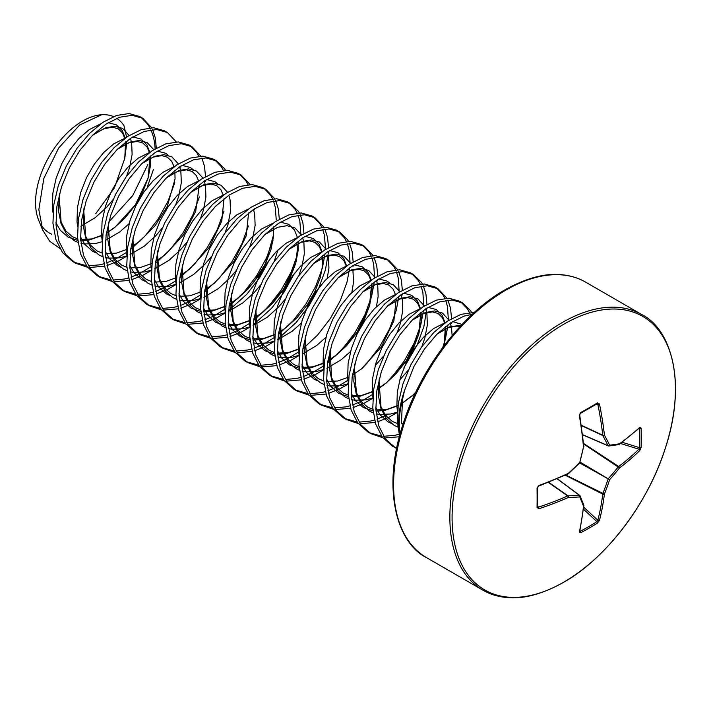 <?xml version="1.0" encoding="UTF-8"?>
<svg xmlns="http://www.w3.org/2000/svg" width="711" height="711" viewBox="0 0 711 711"><rect width="100%" height="100%" fill="white"/><g stroke="black" fill="none" stroke-linecap="round" stroke-linejoin="round"><path stroke-width="1.07" d="M567.689 473.846A1.191 0.595 -114.8 0 0 568.116 473.917A1.191 0.595 -114.8 0 0 568.356 473.322A298.247 209.114 -27.7 0 0 579.767 462.434A298.247 209.114 -92.3 0 0 583.491 447.103A298.042 156.42 -115.8 0 0 579.349 415.606L580.691 412.567A295.198 92.234 -16.6 0 0 589.223 407.741A295.198 92.234 -16.6 0 0 597.453 402.879L599.462 403.999A298.042 186.415 55.5 0 1 604.394 435.034A298.247 107.841 39.2 0 1 609.638 445.184A298.247 77.828 12.4 0 0 619.539 443.78A298.042 156.42 -4.2 0 0 639.802 427.293L641.109 428.084A295.198 222.685 35.7 0 1 641.322 437.816A295.198 222.685 35.7 0 1 641.109 447.45A1.191 0.702 -177.4 0 1 639.624 447.69A294.016 221.796 -144.3 0 0 639.847 438.1A294.016 221.796 -144.3 0 0 639.624 428.413L639.091 428.324M597.453 402.879A1.191 0.729 58.9 0 1 597.222 403.688L597.222 403.688A1.191 0.729 58.9 0 1 596.929 403.759L597.835 404.31L596.307 404.239M563.761 582.158A157.94 91.186 -60 0 1 452.08 517.679A157.94 91.186 -60 0 1 563.761 324.234A157.94 91.186 -60 0 1 675.45 388.721A157.94 91.186 -60 0 1 563.761 582.158M641.109 447.45L639.802 450.516A1.191 0.818 -134.6 0 0 638.86 449.183L639.624 447.69L622.152 442.269M579.883 530.868L580.229 531.286A294.016 221.788 24.3 0 0 596.929 521.643L597.835 520.239A1.191 0.818 14.6 0 0 599.462 520.39L597.453 523.056A295.198 222.685 -155.7 0 1 589.223 528.06A295.198 222.685 -155.7 0 1 580.691 532.735L579.349 532.006A298.042 156.42 -115.8 0 0 583.491 506.205A298.247 77.828 -132.4 0 0 579.767 496.936A298.247 107.841 -159.2 0 1 568.356 497.469A298.042 186.415 -175.5 0 1 539 508.712L537.036 507.53A295.198 92.234 -103.4 0 0 537.036 488.173L539 485.489A298.042 156.42 -4.2 0 0 568.356 473.322L568.293 473.73M399.582 435.87L397.396 422.076L398.284 403.572L402.879 384.073L410.789 364.876L421.41 347.244L433.95 332.33L447.477 321.123L461.012 314.342L474.281 312.449M399.786 435.105A79.534 45.922 -60 0 1 398.658 422.814A79.534 45.922 -60 0 1 404.532 390.526L413.864 366.654L424.485 349.012L437.025 334.108L450.552 322.901L464.087 316.119L472.255 314.306M87.542 267.265L75.562 263.168L72.478 261.39L62.524 252.512L55.876 239.5L52.934 223.21L53.823 204.706L58.418 185.207L66.327 166.01L76.957 148.368L89.488 133.464L103.024 122.248L116.551 115.466L129.091 113.529L139.712 116.533L142.787 118.31L151.71 127.713M141.213 117.484L147.301 123.741A79.534 45.922 120 0 1 149.852 127.82M75.562 263.168L65.599 254.289L58.951 241.278L56.009 224.987L56.898 206.483L61.493 186.984L69.402 167.778L80.032 150.145L92.563 135.232L106.099 124.025L119.626 117.244L132.166 115.306L142.787 118.31M152.661 129.615L155.291 137.836L156.313 148.146M112.151 281.467L100.162 277.379L97.087 275.601L87.124 266.714L80.476 253.711L77.535 237.412L78.432 218.908L83.027 199.409L90.937 180.212L101.557 162.579L114.098 147.666L127.624 136.459L141.16 129.678L153.692 127.74L164.312 130.744L167.396 132.522L176.319 141.924M100.162 277.379L90.199 268.491L83.551 255.48L80.61 239.189L81.507 220.686L86.102 201.186L94.012 181.989L104.633 164.348L117.173 149.443L130.7 138.236L144.235 131.446L156.767 129.518L167.387 132.522M180.852 166.027L180.79 167.147M136.752 295.678L124.763 291.581L121.688 289.804L111.725 280.925L105.086 267.914L102.144 251.623L103.033 233.11L107.628 213.62L115.538 194.414L126.158 176.781L138.698 161.868L152.234 150.661L165.761 143.88L178.301 141.942L188.922 144.946L191.997 146.724L200.92 156.127M190.424 145.897L196.831 152.643L198.796 156.251M124.763 291.581L114.8 282.702L108.161 269.691L105.219 253.392L106.108 234.888L110.703 215.389L118.613 196.192L129.233 178.559L141.773 163.646L155.309 152.438L168.836 145.657L181.376 143.72L191.997 146.724M201.871 158.029L204.501 166.25L205.523 176.559M205.452 180.239L205.39 181.358M161.361 309.88L149.372 305.783L146.297 304.006L136.334 295.127L129.686 282.116L126.745 265.825L127.642 247.321L132.228 227.822L140.147 208.625L150.768 190.983L163.308 176.07L176.835 164.863L190.361 158.082L202.902 156.144L213.522 159.148L216.597 160.926L224.516 168.623L225.52 170.329M215.024 160.099L221.441 166.854L223.405 170.453M149.372 305.783L139.409 296.905L132.761 283.893L129.82 267.603L130.717 249.099L135.303 229.6L143.222 210.394L153.843 192.761L166.383 177.848L179.91 166.641L193.436 159.859L205.977 157.922L216.597 160.926M185.962 324.083L173.973 319.986L170.898 318.217L160.935 309.329L154.296 296.327L151.354 280.027L152.243 261.524L156.838 242.024L164.748 222.827L175.368 205.186L187.908 190.281L201.435 179.074L214.971 172.293L227.511 170.356L238.132 173.36L241.207 175.128L250.13 184.54M239.634 174.311L246.042 181.056L248.006 184.664M173.973 319.986L164.01 311.107L157.371 298.096L154.429 281.805L155.318 263.301L159.913 243.802L167.823 224.605L178.443 206.963L190.983 192.059L204.51 180.843L218.046 174.062L230.586 172.133L241.207 175.128M254.662 208.643L254.6 209.763M210.563 338.294L198.582 334.197L195.498 332.419L185.544 323.541L178.896 310.529L175.955 294.238L176.843 275.726L181.438 256.236L189.348 237.03L199.978 219.397L212.509 204.484L226.045 193.276L239.571 186.495L252.112 184.558L262.732 187.562L265.807 189.339L274.73 198.742M264.234 188.513L270.642 195.258L272.606 198.867M273.468 200.929L275.237 207.088L276.241 219.726M198.582 334.197L188.619 325.309L181.972 312.307L179.03 296.007L179.919 277.503L184.513 258.004L192.423 238.807L203.053 221.174L215.584 206.261L229.12 195.054L242.647 188.273L255.187 186.335L265.807 189.339M275.681 200.644L278.312 208.865L279.334 219.175M235.172 352.496L223.183 348.399L220.108 346.621L210.145 337.743L203.497 324.731L200.555 308.441L201.453 289.937L206.048 270.438L213.958 251.232L224.578 233.599L237.119 218.686L250.645 207.479L264.181 200.698L276.712 198.76L287.333 201.764L290.408 203.542L298.327 211.238L299.331 212.945M288.835 202.715L295.252 209.461L297.216 213.069M298.078 215.131L299.846 221.29L300.842 233.928M223.183 348.399L213.22 339.52L206.572 326.509L203.63 310.218L204.528 291.714L209.123 272.215L217.033 253.009L227.653 235.377L240.194 220.463L253.72 209.256L267.256 202.475L279.787 200.538L290.408 203.542M300.291 214.846L302.922 223.067L303.944 233.377M259.773 366.698L247.784 362.601L244.708 360.833L234.746 351.945L228.107 338.934L225.165 322.643L226.054 304.139L230.648 284.64L238.558 265.443L249.179 247.801L261.719 232.897L275.255 221.69L288.782 214.9L301.322 212.971L311.942 215.975L315.017 217.744L323.94 227.156M313.444 216.926L319.852 223.672L321.816 227.28M322.678 229.333L324.447 235.492L325.451 248.139M247.784 362.601L237.821 353.723L231.182 340.711L228.24 324.42L229.129 305.917L233.723 286.417L241.633 267.22L252.254 249.579L264.794 234.674L278.33 223.458L291.857 216.677L304.397 214.749L315.017 217.744M324.891 229.049L327.522 237.27L328.544 247.579M284.382 380.9L272.393 376.812L269.318 375.035L259.355 366.156L252.707 353.145L249.765 336.854L250.663 318.341L255.249 298.851L263.168 279.645L273.788 262.012L286.329 247.099L299.855 235.892L313.382 229.111L325.922 227.173L336.543 230.177L339.618 231.955L347.537 239.651L348.541 241.358M338.045 231.128L344.462 237.874L346.417 241.482M347.279 243.535L349.048 249.703L350.052 262.341M272.393 376.812L262.43 367.925L255.782 354.922L252.84 338.623L253.738 320.119L258.324 300.62L266.243 281.423L276.863 263.79L289.404 248.877L302.93 237.67L316.457 230.888L328.997 228.951L339.618 231.955M349.501 243.26L352.123 251.481L353.154 261.79M353.074 265.461L353.02 266.589M308.983 395.112L296.994 391.014L293.919 389.237L283.956 380.358L277.317 367.347L274.375 351.056L275.264 332.552L279.858 313.053L287.768 293.847L298.389 276.215L310.929 261.301L324.456 250.094L337.992 243.313L350.523 241.376L361.152 244.38L364.228 246.157L373.151 255.56M362.654 245.331L369.062 252.076L371.026 255.684M371.889 257.746L373.657 263.905L374.608 277.894M296.994 391.014L287.031 382.136L280.392 369.125L277.45 352.834L278.339 334.321L282.934 314.831L290.843 295.625L301.464 277.992L314.004 263.079L327.531 251.872L341.067 245.091L353.607 243.153L364.228 246.157M374.102 257.462L376.732 265.683L377.754 275.992M377.683 279.672L377.621 280.792M333.583 409.314L321.594 405.217L318.519 403.448L308.556 394.561L301.917 381.549L298.976 365.258L299.864 346.755L304.459 327.256L312.369 308.059L322.998 290.417L335.53 275.512L349.065 264.305L362.592 257.515L375.132 255.587L385.753 258.591L388.828 260.359L397.751 269.762M387.255 259.542L393.663 266.287L395.627 269.896M396.489 271.949L398.258 278.108L399.209 292.097M321.594 405.217L311.64 396.338L304.992 383.327L302.051 367.036L302.939 348.532L307.534 329.033L315.444 309.836L326.073 292.194L338.605 277.29L352.141 266.074L365.667 259.293L378.208 257.355L388.828 260.359M398.702 271.664L401.333 279.885L402.355 290.195M402.284 293.874L402.222 294.994M358.193 423.516L346.204 419.428L343.129 417.65L333.166 408.772L326.518 395.76L323.576 379.47L324.474 360.957L329.06 341.467L336.978 322.261L347.599 304.628L360.139 289.715L373.666 278.508L387.193 271.726L399.733 269.789L410.354 272.793L413.429 274.57L421.347 282.267L422.352 283.973M411.856 273.744L418.272 280.49L420.237 284.098M421.099 286.151L422.858 292.319L423.818 306.308M346.204 419.428L336.241 410.54L329.593 397.538L326.651 381.238L327.549 362.734L332.144 343.235L340.054 324.038L350.674 306.397L363.214 291.492L376.741 280.285L390.277 273.504L402.808 271.566L413.429 274.57M423.312 285.875L425.942 294.096L426.964 304.406M426.893 308.076L423.889 326.527L417.241 344.835L403.955 367.703M382.794 437.727L370.804 433.63L367.729 431.853L357.766 422.974L351.127 409.963L348.186 393.672L349.074 375.168L353.669 355.669L361.579 336.463L372.2 318.83L384.74 303.917L398.267 292.71L411.802 285.929L424.343 283.991L434.963 286.995L438.038 288.773L446.961 298.176M436.465 287.946L442.873 294.692L444.837 298.3M445.699 300.362L447.468 306.521L448.419 320.51M370.804 433.63L360.841 424.751L354.202 411.74L351.261 395.449L352.149 376.937L356.744 357.446L364.654 338.24L375.275 320.608L387.815 305.694L401.351 294.487L414.877 287.706L427.418 285.769L438.038 288.773M447.912 300.078L450.543 308.298L451.565 318.608M451.494 322.287L451.432 323.407M396.622 448.499L392.339 446.064L382.376 437.176L375.728 424.165L372.786 407.874L373.675 389.37L378.27 369.871L386.189 350.674L396.809 333.032L409.34 318.128L422.876 306.921L436.403 300.131L448.943 298.202L459.564 301.206L462.639 302.975L470.558 310.671L471.562 312.378M461.066 302.157L467.474 308.903L469.438 312.502M470.3 314.564L470.726 315.737M395.414 447.832L385.451 438.954L378.803 425.942L375.861 409.652L376.759 391.148L381.345 371.649L389.264 352.452L399.884 334.81L412.424 319.897L425.951 308.69L439.478 301.908L452.018 299.971L462.639 302.975M174.773 182.674L168.125 201.009L158.162 219.024L145.497 235.483L130.673 249.392M127.056 252.094L115.324 259.231L106.419 262.981M103.913 263.781L99.744 264.83L88.368 265.843M86.387 265.718L74.042 262.243M126.745 256.191L118.399 261.008L106.988 265.55M104.561 266.207L89.462 267.487M199.382 196.885L192.734 215.22L182.771 233.235L170.098 249.685L155.274 263.594M151.665 266.305L139.925 273.433L131.02 277.192M128.513 277.983L124.345 279.032L112.969 280.054M110.996 279.921L98.651 276.446M151.354 270.393L143 275.21L131.588 279.761M129.162 280.41L114.071 281.698M223.983 211.087L217.335 229.422L207.372 247.437L194.698 263.888L179.883 277.797M176.266 280.507L164.534 287.644L155.629 291.394M153.123 292.185L148.954 293.243L137.57 294.256M135.597 294.123L123.252 290.648M175.955 284.596L167.609 289.413L156.198 293.963M153.772 294.621L138.672 295.9M248.406 225.965L241.944 243.624L231.982 261.639L219.308 278.099L204.484 292.008M200.866 294.71L189.135 301.846L180.23 305.597M177.723 306.397L173.555 307.445L162.179 308.458M160.206 308.334L147.852 304.85M200.555 298.807L192.21 303.624L180.798 308.165M178.372 308.823L163.281 310.103M273.006 240.167L266.545 257.826L256.582 275.85L243.909 292.301L229.084 306.21M225.476 308.921L213.744 316.048L204.839 319.808M202.324 320.599L198.156 321.648L186.78 322.67M184.807 322.536L172.462 319.061M269.913 258.955L259.657 277.619L246.984 294.078L228.551 310.698M225.165 313.009L216.819 317.826L205.399 322.376M202.973 323.025L187.882 324.314M297.793 253.703L291.146 272.037L281.183 290.052L268.509 306.503L253.694 320.412M250.076 323.123L238.345 330.26L229.44 334.01M226.933 334.801L222.765 335.859L211.38 336.872M209.407 336.738L197.063 333.263M294.523 273.157L284.258 291.83L271.593 308.281L253.152 324.9M249.765 327.211L241.42 332.028L230.009 336.579M227.582 337.236L212.482 338.516M325.096 253.56L322.394 267.923L315.755 286.24L305.792 304.255L293.119 320.714L278.294 334.623M274.686 337.325L262.946 344.462L254.04 348.212M251.534 349.012L247.366 350.061L235.99 351.074M234.017 350.95L221.672 347.466M328.411 252.378L325.469 269.7L318.83 288.017L308.867 306.032L296.194 322.483L277.761 339.103M274.366 341.422L266.021 346.239L254.609 350.781M252.183 351.438L237.092 352.718M349.696 267.763L347.004 282.134L340.356 300.442L330.393 318.466L317.719 334.917L302.904 348.825M299.287 351.536L287.555 358.664L278.65 362.423M276.144 363.214L271.975 364.263L260.59 365.285M258.617 365.152L246.273 361.677M298.976 355.624L290.63 360.441L279.219 364.992M276.783 365.641L261.692 366.929M374.306 281.974L371.604 296.336L364.965 314.653L355.002 332.668L342.329 349.119L327.504 363.028M323.887 365.738L312.156 372.875L303.25 376.626M300.744 377.417L296.576 378.474L285.2 379.487M283.227 379.354L270.873 375.879M323.576 369.827L315.231 374.644L303.819 379.194M301.393 379.852L286.302 381.132M398.907 296.176L396.205 310.538L389.566 328.855L379.603 346.87L366.929 363.33L361.632 368.849M348.497 379.941L336.765 387.077L327.86 390.828M325.345 391.628L321.176 392.676L309.8 393.69M307.827 393.565L295.483 390.081M348.186 384.038L339.84 388.855L328.42 393.396M325.994 394.054L310.903 395.334M423.507 310.378L420.814 324.749L414.166 343.058L404.204 361.081L391.53 377.532L386.242 383.051M373.097 394.152L361.366 401.28L352.46 405.039M349.954 405.83L345.786 406.879L334.401 407.901M332.428 407.767L320.083 404.292M372.786 398.24L364.441 403.057L353.029 407.607M350.603 408.256L335.503 409.545M448.117 324.589L445.415 338.951L442.793 347.368M415.864 392.037L411.42 396.694M387.957 414.451L377.061 419.241M374.555 420.032L370.387 421.081L359.011 422.103M357.038 421.97L344.693 418.495M397.387 412.442L389.041 417.259L377.63 421.81M375.204 422.458L360.113 423.747M399.164 434.234L394.996 435.292L383.611 436.305M381.638 436.172L369.293 432.697M399.342 436.776L384.713 437.949M396.694 448.152L393.894 446.908M126.576 137.17L123.981 125.687A66.523 38.412 120 0 0 116.737 118.319M113.502 116.604A66.523 38.412 120 0 0 100.713 114.809M59.751 248.317L49.717 241.269L42.731 230.097L38.838 209.629L43.806 178.523L58.622 148.057L79.703 124.985L101.895 114.622L99.38 114.96A66.523 38.412 120 0 0 35.55 202.555A66.523 38.412 120 0 0 38.643 220.152L42.713 230.106M40.874 224.569A66.523 38.412 120 0 0 51.583 234.141M108.765 221.992L132.806 195.498L147.826 164.588M126.789 142.707L124.745 158.455L114.373 187.944L95.745 213.673M403.261 423.427L401.448 423.703L402.479 399.6A79.419 45.851 120 0 0 399.271 423.072A79.419 45.851 120 0 0 400.124 433.861M147.364 186.789L153.487 169.351M404.532 390.526L402.479 399.6M537.534 487.355A1.191 0.649 178.9 0 1 537.623 487.595L537.623 506.925A1.191 0.729 -178.9 0 0 537.534 506.632L538.458 507.147A296.851 185.669 4.5 0 0 567.689 495.949A1.191 0.64 -55 0 1 568.009 495.834A297.047 107.405 20.8 0 0 579.376 495.309A1.191 0.684 -53.4 0 1 579.696 495.389A1.191 0.684 -53.4 0 1 579.838 495.567A1.191 0.924 157 0 1 579.767 496.936A1.191 0.871 86.1 0 0 579.376 495.309L557.148 478.787M581.349 425.249L602.75 435.221A1.191 0.604 173.8 0 0 604.394 435.034A1.191 0.835 151.5 0 1 602.812 435.559A1.191 0.64 -65 0 1 602.75 435.221A296.851 185.669 -124.5 0 0 597.835 404.31A1.191 0.515 168.3 0 0 599.462 403.999M582.611 434.67L608.038 445.664A1.191 0.871 153.9 0 0 609.638 445.184A1.191 0.924 83 0 1 608.492 445.93A1.191 0.684 -66.6 0 1 608.269 445.904A1.191 0.684 -66.6 0 1 608.038 445.664A297.047 107.414 -140.8 0 0 602.812 435.559L581.394 425.578M583.722 507.192L597.835 520.239A296.851 185.669 -124.5 0 0 602.75 494.092A1.191 0.613 -63.3 0 1 602.812 493.683A297.047 238.176 -99.6 0 0 608.038 479.285A1.191 0.595 -60 0 1 608.492 478.494A297.047 238.167 -20.4 0 0 618.348 466.772A1.191 0.613 -56.7 0 1 618.668 466.514A296.851 185.669 4.5 0 0 638.86 449.183L620.507 443.486M538.458 485.96A1.191 0.489 -110.3 0 0 538.805 486.066L568.116 473.917A1.191 1.191 0 0 0 568.427 473.713L579.829 462.834A1.191 1.191 0 0 0 580.14 462.292L579.429 462.763M537.036 488.173A1.191 0.649 178.9 0 0 537.623 487.595L537.623 487.595C538.289 486.706 536.352 488.493 538.805 486.066L538.183 486.475C538.618 486.022 536.378 488.395 538.805 486.066L538.805 486.066A1.191 0.489 -110.3 0 0 539 485.489M583.811 446.855L583.864 446.97A1.191 1.191 0 0 0 583.882 446.606A1.191 0.595 -5.2 0 1 583.491 447.103L579.883 461.981M537.632 507.014L537.623 506.925A1.191 0.729 -178.9 0 1 537.036 507.53M537.64 505.859L538.458 507.147A1.191 0.515 71.7 0 1 539 508.712M579.349 415.606A1.191 0.489 -9.7 0 0 579.749 415.144L579.856 414.202C579.678 414.886 580.585 411.882 579.749 415.144L583.882 446.606M548.35 482.405L567.689 495.949A1.191 0.604 66.2 0 1 568.356 497.469A1.191 0.835 88.5 0 0 568.009 495.834L548.661 482.28M580.691 412.567A1.191 0.649 61.1 0 1 580.478 413.358L580.478 413.358A1.191 0.649 61.1 0 1 580.229 413.402M583.544 504.801A1.191 0.96 159.3 0 1 583.491 506.205A1.191 0.773 -174.1 0 0 583.882 505.708A1.191 1.191 0 0 0 583.811 505.157L580.087 495.878A1.191 1.191 0 0 0 579.696 495.389L557.282 478.725M583.864 505.494A1.191 0.773 -174.1 0 1 583.882 505.708L579.732 531.535A1.191 0.844 -167.4 0 1 579.349 532.006M580.229 531.286A1.191 0.675 62.6 0 1 580.691 532.735M639.802 427.293A1.191 0.844 47.4 0 1 639.598 427.862L619.299 444.366A1.191 0.773 54.1 0 0 619.539 443.78A1.191 0.96 80.7 0 1 618.792 444.579A1.191 1.191 0 0 0 619.299 444.366A1.191 0.773 54.1 0 1 619.103 444.455M583.491 509.227L596.929 521.643A1.191 0.702 57.4 0 1 597.453 523.056M565.254 475.224L602.75 494.092A1.191 0.755 6.9 0 0 604.394 494.136A298.042 186.415 55.5 0 1 599.462 520.39M641.109 428.084A1.191 0.675 177.4 0 1 639.624 428.413M565.716 475.019L604.394 494.136A298.247 239.127 80.4 0 0 609.638 479.685L579.723 462.932M580.176 462.15L609.638 479.685A298.247 239.127 159.6 0 0 619.539 467.918A1.191 0.755 -126.9 0 0 618.668 466.514L583.589 443.468M583.633 443.975L619.539 467.918A298.042 186.415 -175.5 0 0 639.802 450.516M426.529 557.637A159.068 91.835 -60 0 1 402.15 430.173A159.068 91.835 -60 0 1 506.063 290.008A159.068 91.835 -60 0 1 585.597 282.125L641.864 314.618A159.068 91.835 -60 0 0 562.33 322.492A159.068 91.835 -60 0 0 458.417 462.665A159.068 91.835 -60 0 0 482.805 590.121L426.529 557.637C397.36 543.311 381.025 489.577 403.359 423.125C420.832 367.96 463.074 313.231 504.872 289.892C526.584 277.868 545.719 272.837 562.285 274.793C570.995 275.699 578.763 278.143 585.597 282.125M155.122 148.839A79.534 45.922 120 0 0 150.856 129.837M437.034 334.09L449.876 326.74L461.208 325.3M397.858 427.107L394.063 425.311L386.215 418.388L380.9 408.318L378.421 395.751L379.212 378.999M412.433 319.888L425.267 312.538L434.599 310.92L442.464 313.071L449.014 320.137M450.294 323.07L451.521 327.691L452.125 335.539M397.405 412.167L390.748 414.006L379.372 414.442L376.226 413.838M373.248 412.904L369.462 411.109L361.615 404.186L356.3 394.116L353.811 381.54L354.602 364.787M387.833 305.686L400.666 298.336L409.989 296.718L417.855 298.869L424.405 305.926M425.685 308.867L426.911 313.489L427.355 324.883L424.867 337.956L421.827 346.657M408.256 370.182L399.76 379.941M372.804 397.964L366.147 399.804L354.771 400.24L351.616 399.626M348.648 398.693L344.853 396.898L337.005 389.984L331.699 379.914L329.211 367.338L330.002 350.585M363.223 291.474L376.066 284.133L385.389 282.516L393.254 284.667L399.804 291.723M401.084 294.665L402.31 299.287L402.746 310.671L400.257 323.754L397.227 332.455M383.647 355.98L375.15 365.73M348.194 383.753L341.538 385.593L330.162 386.029L327.016 385.424M324.038 384.491L320.252 382.696L312.405 375.772L307.09 365.703L304.601 353.136L305.401 336.383M338.623 277.272L351.456 269.922L360.788 268.305L368.645 270.456L375.195 277.521M376.483 280.454L377.71 285.075L378.145 296.469L376.412 306.725M350.55 351.527L341.209 359.748L326.9 368.254M323.594 369.551L316.937 371.391L305.561 371.826L302.415 371.222M299.438 370.289L295.643 368.494L287.804 361.57L282.489 351.501L280.001 338.925L280.792 322.172M314.013 263.07L326.856 255.72L336.179 254.103L344.044 256.253L350.594 263.31M352.905 269.904L353.536 282.267L351.812 292.523M325.94 337.325L316.599 345.546L302.291 354.051M298.993 355.349L292.337 357.189L280.961 357.624L277.805 357.011M274.837 356.078L271.042 354.282L263.194 347.368L257.88 337.298L255.4 324.723L256.191 307.97M289.413 248.859L302.246 241.518L311.578 239.9L319.443 242.051L325.994 249.108M328.304 255.702L328.935 268.056L327.202 278.312M301.34 323.114L291.999 331.335L277.69 339.84M274.384 341.138L267.727 342.978L256.351 343.413L253.205 342.809M250.228 341.875L246.441 340.08L238.594 333.157L233.279 323.096L230.791 310.52L231.582 293.767M264.812 234.657L277.645 227.307L286.968 225.689L294.834 227.84L301.384 234.906M302.664 237.838L303.89 242.46L304.335 253.854L301.846 266.936L298.807 275.637M285.235 299.162L278.774 306.796L267.389 317.133L253.08 325.638M249.783 326.936L243.126 328.775L231.75 329.211L228.595 328.606M225.627 327.673L221.832 325.878L213.984 318.955L208.679 308.885L206.19 296.309L206.981 279.556M278.001 249.908L274.206 261.426M260.626 284.951L254.165 292.594L242.789 302.93L228.48 311.436M225.174 312.733L218.526 314.573L207.141 315.009L203.995 314.395M201.017 313.462L197.231 311.667L189.384 304.752L184.069 294.683L181.581 282.107L182.38 265.354M253.463 209.434L254.689 214.055L255.125 225.44L252.636 238.523L249.597 247.224M236.025 270.749L229.564 278.392L218.188 288.719L203.879 297.225M200.573 298.522L193.916 300.371L182.54 300.797L179.394 300.193M176.417 299.26L172.622 297.465L164.783 290.55L159.468 280.481L156.98 267.905L157.771 251.152M190.992 192.041L203.835 184.691L213.158 183.074L221.023 185.224L227.573 192.29M228.853 195.232L230.08 199.844L230.515 211.238L228.027 224.321L224.996 233.021M211.425 256.547L204.955 264.181L193.579 274.517L179.27 283.022M175.972 284.32L169.316 286.16L157.94 286.595L154.785 285.991M151.816 285.058L148.021 283.262L140.174 276.339L134.859 266.27L132.379 253.694L133.17 236.941M166.392 177.839L179.225 170.489L188.557 168.871L196.423 171.022L202.973 178.079M204.253 181.021L205.479 185.642L205.914 197.036L203.426 210.118L200.386 218.81M186.815 242.335L180.354 249.979L168.978 260.315L154.669 268.82M151.363 270.118L144.706 271.958L133.33 272.393L130.184 271.78M127.207 270.847L123.421 269.051L115.573 262.137L110.258 252.067L107.77 239.491L108.561 222.739M141.791 163.628L154.625 156.287L163.948 154.669L171.813 156.82L178.363 163.877M179.643 166.818L180.87 171.44L181.314 182.834L178.825 195.907L175.786 204.608M162.215 228.133L155.753 235.776L144.369 246.113L130.06 254.609M126.762 255.916L120.106 257.755L108.73 258.182L105.575 257.578M102.606 256.644L98.811 254.849L90.964 247.935L85.658 237.865L83.169 225.289L83.96 208.536M117.182 149.426L130.024 142.076L139.347 140.458L147.213 142.618L153.763 149.674M129.109 223.681L119.768 231.902L105.459 240.407M102.153 241.704L95.505 243.544L84.12 243.98L80.974 243.375M77.997 242.442L74.211 240.647L66.363 233.723L61.048 223.654L58.56 211.078L59.36 194.334M92.581 135.223L105.415 127.873L114.747 126.256L122.603 128.407L129.153 135.472M130.442 138.405L131.668 143.027L132.104 154.42L129.615 167.503L126.576 176.195M113.005 199.72L106.543 207.363L95.167 217.699L80.858 226.205M397.458 411.34L396.871 406.399L397.307 392.134L400.569 377.114L406.363 362.326L414.229 348.719L423.552 337.201L433.639 328.509L445.175 322.714M452.64 321.568L462.026 324.438M391.112 423.321L387.913 421.756L380.065 414.842L375.764 407.412M372.857 397.138L372.262 392.196L372.706 377.932L375.968 362.912L381.763 348.114L389.628 334.517L398.951 322.998L409.038 314.306L420.574 308.512M428.031 307.365L436.305 309.525L442.109 315.257L445.086 322.776M445.708 326.393L445.806 335.53L444.126 345.59M415.153 393.539L401.902 403.537M398 405.697L384.598 410.46L375.968 411.136M373.017 410.86L363.312 407.554L355.464 400.64L351.163 393.21M348.248 382.936L347.661 377.994L348.097 363.73L351.358 348.71L357.153 333.912L365.019 320.314L374.35 308.796L384.429 300.095L395.965 294.301M403.43 293.154L411.705 295.314L417.499 301.055L420.485 308.574M421.099 312.191L421.196 321.328L418.717 334.41L413.402 348.248L405.554 361.855L395.636 374.27L384.26 384.607L377.008 389.504M373.391 391.494L359.997 396.249L351.358 396.934M348.417 396.658L338.703 393.352L330.855 386.429L326.553 378.999M323.647 368.725L323.061 363.783L323.496 349.519L326.758 334.499L332.552 319.71L340.418 306.112L349.741 294.585L359.828 285.893L371.364 280.098M378.83 278.952L387.104 281.112L389.966 283.245M317.302 380.705L314.102 379.141L306.254 372.226L301.953 364.796M299.038 354.522L298.451 349.581L298.887 335.316L302.157 320.297L307.952 305.499L315.817 291.901L325.14 280.383L335.219 271.691L346.755 265.896M354.22 264.75L362.494 266.909L368.289 272.642L371.275 280.161M371.897 283.778L371.995 292.923L369.507 305.997L364.192 319.834L356.344 333.441L346.435 345.866L335.059 356.193L327.798 361.09M324.189 363.081L310.787 367.845L302.148 368.52M299.207 368.245L289.493 364.939L281.654 358.024L277.352 350.594M274.437 340.32L273.851 335.379L274.286 321.114L277.548 306.094L283.342 291.297L291.208 277.699L300.54 266.181L310.618 257.489L322.154 251.685M329.62 250.539L337.894 252.698L343.689 258.44L346.666 265.958M299.58 348.879L286.186 353.634L277.548 354.318M274.606 354.042L264.892 350.736L257.044 343.813L252.743 336.383M249.837 326.109L249.241 321.168L249.685 306.903L252.947 291.883L258.742 277.094L266.607 263.497L275.93 251.97L286.018 243.278L297.554 237.483M305.01 236.336L313.284 238.496L319.088 244.229L322.065 251.756M322.687 255.373L322.785 264.51L320.297 277.592L314.982 291.421L307.134 305.037L297.225 317.453L285.849 327.789L278.588 332.686M274.979 334.668L261.577 339.431L252.947 340.107M249.996 339.84L240.291 336.525L232.444 329.611L228.142 322.181M225.227 311.907L224.64 306.965L225.076 292.701L228.338 277.681L234.132 262.892L241.998 249.285L251.33 237.767L261.408 229.075L272.944 223.281M280.41 222.134L288.684 224.294L294.478 230.026L297.465 237.545M298.078 241.162L298.176 250.308L295.696 263.381L290.381 277.219L282.534 290.835L272.615 303.25L261.239 313.587L253.987 318.475M250.37 320.465L236.976 325.229L228.338 325.905M225.396 325.629L215.682 322.323L207.834 315.408L203.533 307.979M200.626 297.705L200.04 292.763L200.475 278.499L203.737 263.479L209.532 248.681L217.397 235.083L226.72 223.565L236.807 214.873L248.343 209.078M273.477 226.96L273.575 236.096L271.087 249.179L265.772 263.017L257.933 276.623L248.015 289.039L236.639 299.375L229.377 304.272M225.769 306.263L212.367 311.018L203.737 311.702M200.795 311.427L191.081 308.121L183.234 301.197L178.932 293.776M176.017 283.493L175.43 278.552L175.866 264.296L179.136 249.268L184.931 234.479L192.797 220.881L202.12 209.354L212.198 200.662L223.734 194.867M169.671 295.474L166.472 293.91L158.633 286.995L154.331 279.565M151.416 269.291L150.83 264.35L151.265 250.085L154.527 235.065L160.322 220.277L168.187 206.67L177.519 195.152L187.597 186.46L199.133 180.665M206.599 179.519L214.873 181.678L217.744 183.811M145.071 281.272L141.871 279.707L134.024 272.793L129.722 265.363M126.816 255.089L126.22 250.148L126.665 235.883L129.926 220.863L135.721 206.066L143.586 192.468L152.909 180.95L162.997 172.258L174.533 166.463M181.989 165.308L190.264 167.476L193.134 169.609M120.461 267.069L117.271 265.505L109.423 258.582L105.121 251.161M102.206 240.878L101.62 235.936L102.055 221.681L105.317 206.661L111.12 191.863L118.977 178.265L128.309 166.747L138.387 158.046L149.923 152.252M157.389 151.105L165.663 153.265L168.534 155.398M95.861 252.858L92.661 251.294L84.813 244.38L80.512 236.95M77.606 226.676L77.019 221.734L77.455 207.47L80.716 192.45L86.511 177.661L94.376 164.054L103.699 152.536L113.787 143.844L125.323 138.05M132.788 136.903L141.062 139.063L146.857 144.795L149.834 152.314M150.456 155.931L150.554 165.076L148.066 178.15L142.751 191.988L134.912 205.603L124.994 218.019L113.618 228.355L106.357 233.252M102.748 235.234L89.346 239.998L80.716 240.674M77.775 240.398L68.06 237.092L60.213 230.177L55.911 222.747M52.996 212.473L52.41 207.532L52.845 193.268L56.116 178.248L61.91 163.45L69.776 149.852L79.099 138.334L89.177 129.642L100.713 123.847M108.179 122.692L116.453 124.86L122.248 130.593L125.234 138.112M125.856 141.729L125.509 154.643M579.749 415.144C580.603 411.847 580.06 414.353 580.478 413.358L597.302 403.652M482.805 590.121C489.648 594.12 497.433 596.565 506.179 597.471C522.727 599.4 541.844 594.369 563.53 582.362C605.354 559.006 647.641 504.197 665.078 448.997C687.35 382.589 671.015 328.935 641.864 314.618M124.763 158.464L125.589 141.933M124.852 138.387L122.488 132.921L118.346 128.851L112.605 127.216L104.348 128.62L96.58 132.513L92.083 135.721M59.564 193.552L59.155 196.325L61.119 222.099L65.856 230.968L72.389 236.692L77.641 238.869M80.636 239.491L91.781 238.932L102.784 234.977M106.392 233.039L107.637 232.301M107.779 232.213L115.28 226.951L135.472 204.732L148.039 178.106L150.19 156.144M149.461 152.589L147.097 147.133L142.813 142.973L137.214 141.427L128.967 142.822L121.208 146.706L116.693 149.923M84.165 207.754L83.738 210.723L85.747 236.363L90.27 244.922L97.025 250.921L102.242 253.08M105.237 253.694L116.453 253.125L127.385 249.179M131.002 247.241L140.049 241.029L155.345 225.458L167.272 206.332L175.075 178.799L174.799 170.347M174.062 166.801L171.698 161.344L167.423 157.184L161.824 155.629L153.585 157.024L145.826 160.899L141.293 164.125M108.765 221.965L108.294 225.334L110.214 250.192L114.933 259.204L121.705 265.167L126.842 267.283M129.837 267.896L140.645 267.416L151.985 263.39M155.602 261.452L165.005 254.938L183.278 235.181L195.712 211.309L199.4 184.549M198.662 181.003L196.298 175.537L192.157 171.458L186.415 169.831L178.159 171.235L170.382 175.128L165.903 178.328M133.375 236.168L132.921 239.305L134.788 264.314L139.498 273.362L146.27 279.343L151.452 281.485M154.447 282.107L165.725 281.52L176.595 277.592M180.203 275.655L189.41 269.309L209.301 247.321L221.761 221.041L224.001 198.76M223.272 195.205L220.925 189.775L216.651 185.598L211.06 184.042L202.848 185.411L190.504 192.539M157.975 250.379L157.487 253.836L159.433 278.632L164.152 287.626L170.924 293.581L176.052 295.696M179.048 296.309L189.89 295.82L201.195 291.794M204.812 289.857L214.295 283.289L233.821 261.657L246.184 235.839L248.61 212.962M182.576 264.581L182.14 267.665L183.998 292.71L188.699 301.766L195.463 307.747L200.662 309.898M203.648 310.511L214.918 309.934L225.805 306.006M229.413 304.068L238.576 297.758L253.596 282.498L265.39 263.763L273.531 234.959L273.211 227.165M207.185 278.792L206.679 282.409L208.661 307.099L213.389 316.075L219.903 321.861L225.263 324.1M228.258 324.723L239.154 324.216L250.405 320.208M254.023 318.27L263.657 311.578L283.556 289.261L295.803 262.83L298.06 243.562M231.786 292.994L231.342 296.096L233.208 321.123L237.909 330.18L244.682 336.161L249.863 338.312M252.858 338.925L264.137 338.338L275.006 334.41M321.639 251.854L319.328 246.584L315.053 242.415L309.454 240.86L301.224 242.247L288.924 249.357M256.387 307.196L255.88 310.84L257.871 335.512L262.599 344.488L269.114 350.265L274.473 352.514M277.468 353.127L288.373 352.62L299.615 348.621M346.293 266.234L343.946 260.804L339.671 256.627L334.081 255.062L325.869 256.44L313.524 263.559M280.996 321.399L280.534 324.669L282.436 349.59L287.146 358.62L293.919 364.592L299.073 366.716M302.068 367.338L312.84 366.858L324.216 362.823M327.833 360.886L337.147 354.451L357.011 332.428L369.418 306.157L371.631 283.991M370.893 280.436L368.547 274.997L364.263 270.829L358.673 269.273L350.452 270.651L338.134 277.77M305.597 335.61L305.197 338.392L307.161 364.156L311.898 373.017L318.439 378.75L323.683 380.927M326.669 381.54L337.832 380.98L348.825 377.026M352.434 375.088L361.339 368.991L381.3 347.092L393.894 320.794L396.231 298.193M395.503 294.647L393.174 289.244L388.899 285.049L383.318 283.476L375.141 284.827L362.734 291.972M330.206 349.803L331.486 377.523L336.383 387.06L343.155 393.014L348.283 395.129M351.278 395.743L362.112 395.254L373.426 391.237M377.043 389.29L386.517 382.731L406.274 360.744L418.628 334.57L420.841 312.396M420.103 308.85L417.748 303.41L413.473 299.242L407.883 297.678L399.653 299.064L387.335 306.174M354.807 364.014L354.398 366.849L356.371 392.579L361.117 401.439L367.649 407.163L372.884 409.332M375.879 409.954L387.051 409.385L398.027 405.439M401.928 403.333L415.215 393.405M444.046 345.688L445.442 326.607M444.704 323.052L442.393 317.666L438.118 313.471L432.546 311.889L423.952 313.382L411.945 320.385M379.416 378.216L378.999 381.087L380.98 406.799L385.504 415.366L392.259 421.374L397.493 423.543M460.035 326.553L456.969 326.082L448.623 327.558L440.713 331.593L436.545 334.588M582.629 434.812L608.269 445.904A1.191 1.191 0 0 0 608.892 445.993L618.792 444.579"/></g></svg>
